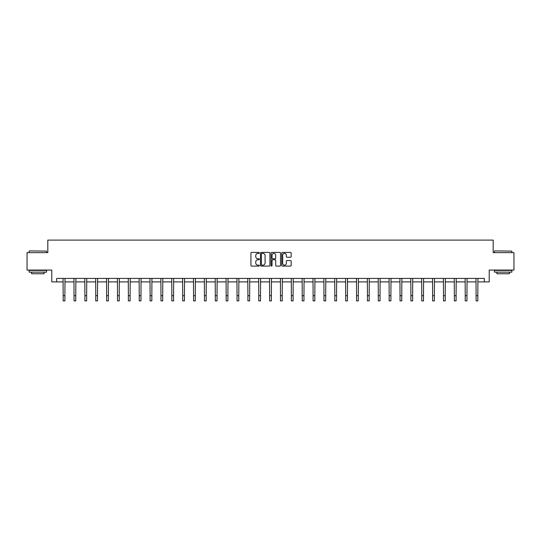 <?xml version="1.0" encoding="UTF-8"?>
<svg xmlns="http://www.w3.org/2000/svg" width="541" height="541" viewBox="0 0 541 541"><rect width="100%" height="100%" fill="white"/><g stroke="black" fill="none" stroke-linecap="round" stroke-linejoin="round"><path stroke-width="0.81" d="M259.355 252.904A0.48 0.48 0 0 0 258.875 252.424L251.612 252.424A0.683 0.683 0 0 0 250.929 253.107L250.929 265.415A0.683 0.683 0 0 0 251.612 266.098L258.875 266.098A0.48 0.48 0 0 0 259.355 265.617A0.48 0.48 0 0 0 258.875 265.144L257.935 265.144A2.191 2.191 0 0 1 255.751 262.953L255.751 261.925A2.191 2.191 0 0 1 257.935 259.741L258.875 259.741A0.48 0.48 0 0 0 259.355 259.261A0.48 0.48 0 0 0 258.875 258.781L257.935 258.781A2.191 2.191 0 0 1 255.751 256.596L255.751 255.568A2.191 2.191 0 0 1 257.935 253.384L258.875 253.384A0.48 0.48 0 0 0 259.355 252.904M290.483 257.245A0.683 0.683 0 0 0 291.166 256.562L291.166 253.107A0.683 0.683 0 0 0 290.483 252.424L282.416 252.424A0.683 0.683 0 0 0 281.733 253.107L281.733 265.415A0.683 0.683 0 0 0 282.416 266.098L290.483 266.098A0.683 0.683 0 0 0 291.166 265.415L291.166 261.242A0.683 0.683 0 0 0 290.483 260.559L287.028 260.559A0.683 0.683 0 0 0 286.345 261.242L286.345 263.311A1.826 1.826 0 0 1 284.519 265.144A1.826 1.826 0 0 1 282.686 263.311L282.686 255.21A1.826 1.826 0 0 1 284.519 253.384A1.826 1.826 0 0 1 286.345 255.21L286.345 256.562A0.683 0.683 0 0 0 287.028 257.245L290.483 257.245M56.656 281.902L56.656 278.419L484.344 278.419L484.344 281.902L489.22 281.902L489.22 270.06L513.95 270.06L513.95 252.64L493.189 252.64L493.189 240.103L47.811 240.103L47.811 252.64L27.05 252.64L27.05 270.06L51.78 270.06L51.78 281.902L63.169 281.902M269.905 253.107A0.683 0.683 0 0 0 269.215 252.424L261.147 252.424A0.683 0.683 0 0 0 260.464 253.107L260.464 265.415A0.683 0.683 0 0 0 261.147 266.098L269.215 266.098A0.683 0.683 0 0 0 269.905 265.415L269.905 253.107M271.785 252.424L279.853 252.424A0.683 0.683 0 0 1 280.536 253.107L280.536 265.415A0.683 0.683 0 0 1 279.853 266.098L276.397 266.098A0.683 0.683 0 0 1 275.714 265.415L275.714 260.424A0.683 0.683 0 0 0 275.031 259.741L272.738 259.741A0.683 0.683 0 0 0 272.055 260.424L272.055 265.617A0.48 0.48 0 0 1 271.575 266.098A0.48 0.48 0 0 1 271.095 265.617L271.095 253.107A0.683 0.683 0 0 1 271.785 252.424M64.906 281.902L74.036 281.902M75.774 281.902L84.903 281.902M86.641 281.902L95.764 281.902M97.508 281.902L106.631 281.902M108.376 281.902L117.498 281.902M119.243 281.902L128.366 281.902M130.104 281.902L139.233 281.902M140.971 281.902L150.1 281.902M151.838 281.902L160.968 281.902M162.706 281.902L171.828 281.902M173.573 281.902L182.696 281.902M184.44 281.902L193.563 281.902M195.308 281.902L204.43 281.902M206.175 281.902L215.298 281.902M217.036 281.902L226.165 281.902M227.903 281.902L237.032 281.902M238.77 281.902L247.9 281.902M249.638 281.902L258.76 281.902M260.505 281.902L269.628 281.902M271.372 281.902L280.495 281.902M282.24 281.902L291.362 281.902M293.1 281.902L302.23 281.902M303.968 281.902L313.097 281.902M314.835 281.902L323.964 281.902M325.702 281.902L334.825 281.902M336.57 281.902L345.692 281.902M347.437 281.902L356.56 281.902M358.304 281.902L367.427 281.902M369.172 281.902L378.294 281.902M380.032 281.902L389.162 281.902M390.9 281.902L400.029 281.902M401.767 281.902L410.896 281.902M412.634 281.902L421.757 281.902M423.502 281.902L432.624 281.902M434.369 281.902L443.492 281.902M445.236 281.902L454.359 281.902M456.097 281.902L465.226 281.902M466.964 281.902L476.094 281.902M477.831 281.902L484.344 281.902M261.905 253.384A0.48 0.48 0 0 0 261.425 253.857L261.425 264.664A0.48 0.48 0 0 0 261.905 265.144L262.892 265.144A2.191 2.191 0 0 0 265.083 262.953L265.083 255.568A2.191 2.191 0 0 0 262.892 253.384L261.905 253.384M275.714 255.244A1.826 1.826 0 0 0 273.881 253.418A1.826 1.826 0 0 0 272.055 255.244L272.055 258.098A0.683 0.683 0 0 0 272.738 258.781L275.031 258.781A0.683 0.683 0 0 0 275.714 258.098L275.714 255.244M63.081 278.419L63.169 295.67L64.906 295.67L64.994 278.419M63.169 295.67L63.169 300.897L64.906 300.897L64.906 295.67M29.349 250.902L46.553 251.112L29.349 250.902M37.85 272.15L29.14 272.15L29.14 270.405L46.553 270.405L46.553 272.15L37.85 272.15M44.119 272.15L44.119 273.753L31.581 273.753L31.581 272.15M494.657 250.902L511.86 251.112L494.657 250.902M503.15 272.15L494.447 272.15L494.447 270.405L511.86 270.405L511.86 272.15L503.15 272.15M509.419 272.15L509.419 273.753L496.881 273.753L496.881 272.15M73.948 278.419L74.036 295.67L75.774 295.67L75.862 278.419M74.036 295.67L74.036 300.897L75.774 300.897L75.774 295.67M84.809 278.419L84.903 295.67L86.641 295.67L86.729 278.419M84.903 295.67L84.903 300.897L86.641 300.897L86.641 295.67M95.676 278.419L95.764 295.67L97.508 295.67L97.596 278.419M95.764 295.67L95.764 300.897L97.508 300.897L97.508 295.67M106.543 278.419L106.631 295.67L108.376 295.67L108.464 278.419M106.631 295.67L106.631 300.897L108.376 300.897L108.376 295.67M117.411 278.419L117.498 295.67L119.243 295.67L119.331 278.419M117.498 295.67L117.498 300.897L119.243 300.897L119.243 295.67M128.278 278.419L128.366 295.67L130.104 295.67L130.198 278.419M128.366 295.67L128.366 300.897L130.104 300.897L130.104 295.67M139.145 278.419L139.233 295.67L140.971 295.67L141.059 278.419M139.233 295.67L139.233 300.897L140.971 300.897L140.971 295.67M150.013 278.419L150.1 295.67L151.838 295.67L151.926 278.419M150.1 295.67L150.1 300.897L151.838 300.897L151.838 295.67M160.88 278.419L160.968 295.67L162.706 295.67L162.794 278.419M160.968 295.67L160.968 300.897L162.706 300.897L162.706 295.67M171.74 278.419L171.828 295.67L173.573 295.67L173.661 278.419M171.828 295.67L171.828 300.897L173.573 300.897L173.573 295.67M182.608 278.419L182.696 295.67L184.44 295.67L184.528 278.419M182.696 295.67L182.696 300.897L184.44 300.897L184.44 295.67M193.475 278.419L193.563 295.67L195.308 295.67L195.396 278.419M193.563 295.67L193.563 300.897L195.308 300.897L195.308 295.67M204.342 278.419L204.43 295.67L206.175 295.67L206.263 278.419M204.43 295.67L204.43 300.897L206.175 300.897L206.175 295.67M215.21 278.419L215.298 295.67L217.036 295.67L217.124 278.419M215.298 295.67L215.298 300.897L217.036 300.897L217.036 295.67M226.077 278.419L226.165 295.67L227.903 295.67L227.991 278.419M226.165 295.67L226.165 300.897L227.903 300.897L227.903 295.67M236.944 278.419L237.032 295.67L238.77 295.67L238.858 278.419M237.032 295.67L237.032 300.897L238.77 300.897L238.77 295.67M247.805 278.419L247.9 295.67L249.638 295.67L249.726 278.419M247.9 295.67L247.9 300.897L249.638 300.897L249.638 295.67M258.672 278.419L258.76 295.67L260.505 295.67L260.593 278.419M258.76 295.67L258.76 300.897L260.505 300.897L260.505 295.67M269.54 278.419L269.628 295.67L271.372 295.67L271.46 278.419M269.628 295.67L269.628 300.897L271.372 300.897L271.372 295.67M280.407 278.419L280.495 295.67L282.24 295.67L282.328 278.419M280.495 295.67L280.495 300.897L282.24 300.897L282.24 295.67M291.274 278.419L291.362 295.67L293.1 295.67L293.195 278.419M291.362 295.67L291.362 300.897L293.1 300.897L293.1 295.67M302.142 278.419L302.23 295.67L303.968 295.67L304.056 278.419M302.23 295.67L302.23 300.897L303.968 300.897L303.968 295.67M313.009 278.419L313.097 295.67L314.835 295.67L314.923 278.419M313.097 295.67L313.097 300.897L314.835 300.897L314.835 295.67M323.876 278.419L323.964 295.67L325.702 295.67L325.79 278.419M323.964 295.67L323.964 300.897L325.702 300.897L325.702 295.67M334.737 278.419L334.825 295.67L336.57 295.67L336.658 278.419M334.825 295.67L334.825 300.897L336.57 300.897L336.57 295.67M345.604 278.419L345.692 295.67L347.437 295.67L347.525 278.419M345.692 295.67L345.692 300.897L347.437 300.897L347.437 295.67M356.472 278.419L356.56 295.67L358.304 295.67L358.392 278.419M356.56 295.67L356.56 300.897L358.304 300.897L358.304 295.67M367.339 278.419L367.427 295.67L369.172 295.67L369.26 278.419M367.427 295.67L367.427 300.897L369.172 300.897L369.172 295.67M378.206 278.419L378.294 295.67L380.032 295.67L380.12 278.419M378.294 295.67L378.294 300.897L380.032 300.897L380.032 295.67M389.074 278.419L389.162 295.67L390.9 295.67L390.987 278.419M389.162 295.67L389.162 300.897L390.9 300.897L390.9 295.67M399.941 278.419L400.029 295.67L401.767 295.67L401.855 278.419M400.029 295.67L400.029 300.897L401.767 300.897L401.767 295.67M410.802 278.419L410.896 295.67L412.634 295.67L412.722 278.419M410.896 295.67L410.896 300.897L412.634 300.897L412.634 295.67M421.669 278.419L421.757 295.67L423.502 295.67L423.589 278.419M421.757 295.67L421.757 300.897L423.502 300.897L423.502 295.67M432.536 278.419L432.624 295.67L434.369 295.67L434.457 278.419M432.624 295.67L432.624 300.897L434.369 300.897L434.369 295.67M443.404 278.419L443.492 295.67L445.236 295.67L445.324 278.419M443.492 295.67L443.492 300.897L445.236 300.897L445.236 295.67M454.271 278.419L454.359 295.67L456.097 295.67L456.191 278.419M454.359 295.67L454.359 300.897L456.097 300.897L456.097 295.67M465.138 278.419L465.226 295.67L466.964 295.67L467.052 278.419M465.226 295.67L465.226 300.897L466.964 300.897L466.964 295.67M476.006 278.419L476.094 295.67L477.831 295.67L477.919 278.419M476.094 295.67L476.094 300.897L477.831 300.897L477.831 295.67M29.14 252.64L29.14 251.112M33.109 270.405L33.109 270.06M42.583 270.405L42.583 270.06M46.553 252.64L46.553 251.112M494.447 252.64L494.447 251.112M498.417 270.405L498.417 270.06M507.891 270.405L507.891 270.06M511.86 252.64L511.86 251.112"/></g></svg>
